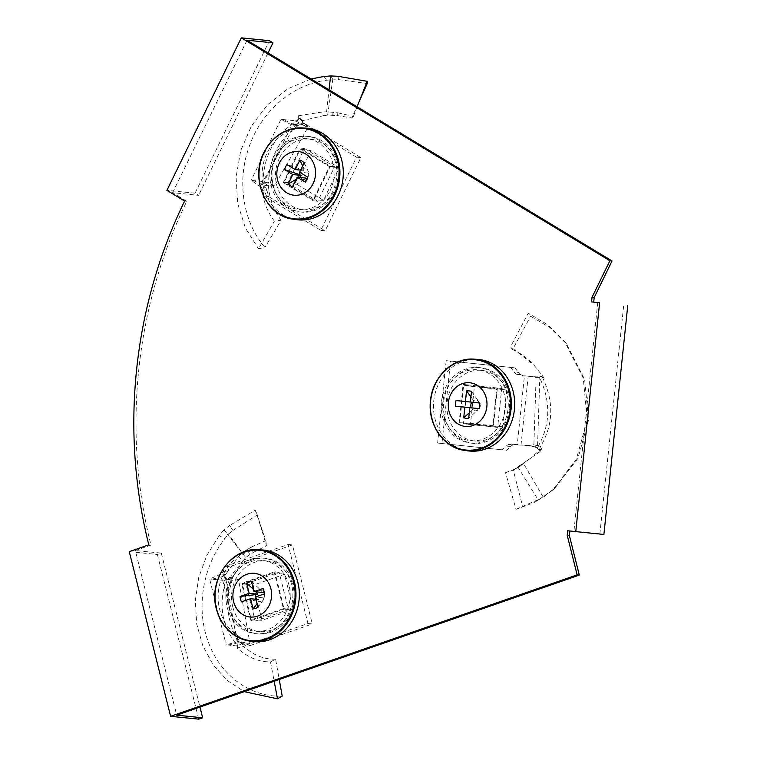 <?xml version="1.0" encoding="UTF-8"?>
<svg xmlns="http://www.w3.org/2000/svg" width="757" height="757" viewBox="0 0 757 757"><rect width="100%" height="100%" fill="white"/><g stroke="black" fill="none" stroke-linecap="round" stroke-linejoin="round"><path stroke-width="0.57" stroke-dasharray="3.79 2.84" d="M271.091 185.323A37.964 33.459 -84.2 0 0 299.517 211.884A37.964 33.459 -84.2 0 0 335.588 162.887A37.964 33.459 -84.2 0 0 307.162 136.336A37.964 33.459 -84.2 0 0 271.091 185.323M273.258 185.541A37.964 33.459 -84.2 0 0 301.683 212.102A37.964 33.459 -84.2 0 0 337.754 163.105A37.964 33.459 -84.2 0 0 309.32 136.553A37.964 33.459 -84.2 0 0 273.258 185.541M442.504 416.549A37.964 33.459 -84.2 0 0 470.939 443.1A37.964 33.459 -84.2 0 0 507.001 394.104A37.964 33.459 -84.2 0 0 478.575 367.552A37.964 33.459 -84.2 0 0 442.504 416.549M444.671 416.766A37.964 33.459 -84.2 0 0 473.097 443.318A37.964 33.459 -84.2 0 0 509.168 394.321A37.964 33.459 -84.2 0 0 480.733 367.77A37.964 33.459 -84.2 0 0 444.671 416.766M227.138 607.114A37.964 33.459 -84.2 0 0 255.573 633.675A37.964 33.459 -84.2 0 0 291.634 584.678A37.964 33.459 -84.2 0 0 263.209 558.127A37.964 33.459 -84.2 0 0 227.138 607.114M229.305 607.332A37.964 33.459 -84.2 0 0 257.74 633.893A37.964 33.459 -84.2 0 0 293.801 584.896A37.964 33.459 -84.2 0 0 265.376 558.344A37.964 33.459 -84.2 0 0 229.305 607.332M597.746 302.563L573.901 531.414L567.703 530.771M269.435 40.689L195.032 193.186L198.58 195.334L172.615 192.704L186.79 201.277A451.617 398.012 -84.2 0 0 150.965 545.068L148.807 544.851M150.965 545.068L135.333 550.509L176.693 715.166M186.79 201.277L184.623 201.059M172.615 192.704L247.019 40.216M603.897 534.461L573.901 531.414M599.856 534.045L623.711 305.185M195.032 193.186L166.909 190.348M268.054 52.933L198.58 195.334M129.258 551.645L157.39 554.493L161.298 553.13L135.333 550.509M157.39 554.493L198.75 719.15M161.298 553.13L199.962 707.066M337.982 76.287L338.521 79.58L327.384 80.138C293.12 83.961 261.714 110.834 249.394 146.054C236.345 181.037 243.073 222.321 264.969 247.416L258.478 248.741L274.413 221.148L281.159 220.155L264.969 247.416M332.768 115.301L333.014 112.348L338.095 112.869L336.78 115.499L327.649 115.14L332.768 79.494M336.78 115.499L351.816 117.96L358.629 102.782M338.521 79.58L367.23 83.582M274.479 185.815L268.442 185.626L261.354 181.339L251.154 180.327L261.439 187.471L265.764 187.906L262.575 185.049L292.353 124.016L293.044 124.11L283.033 119.521L295.58 120.789L298.513 119.265L298.135 117.307L308.184 126.958L274.479 185.815L267.789 182.749L260.928 181.812L262.632 193.612C264.467 204.172 268.394 213.351 274.413 221.148M298.135 117.307L303.207 122.255C280.856 135.891 269.293 156.065 268.536 182.759L268.536 183.109M304.503 148.504L300.169 148.069L283.307 182.626L287.632 183.071L317.76 201.286L334.622 166.72L304.503 148.504L287.632 183.071M334.622 166.72L330.298 166.285L300.169 148.069M317.76 201.286L313.426 200.851L330.298 166.285M283.307 182.626L313.426 200.851M281.159 220.155C275.34 212.887 271.489 204.248 269.606 194.246L267.789 182.749M262.584 182.125L261.373 181.349L262.575 182.068L297.936 120.126C275.624 134.14 263.994 154.437 263.048 181.008M260.928 181.812L262.575 182.068M268.442 185.626L262.575 185.049M261.439 187.471A9.207 8.109 95.8 0 1 262.707 190.376L267.041 190.811A9.207 8.109 95.8 0 0 265.764 187.906M292.353 124.016L296.242 125.444L291.918 125.009A9.207 8.109 95.8 0 0 294.795 124.612L299.848 122.852L356.556 157.144L320.836 230.346L264.136 196.054L268.461 196.489L267.041 190.811M264.136 196.054L262.707 190.376M320.836 230.346L325.169 230.781L268.461 196.489M356.556 157.144L360.881 157.588L325.169 230.781M299.848 122.852L304.182 123.296L360.881 157.588M294.795 124.612L299.129 125.047L304.182 123.296M299.129 125.047A9.207 8.109 95.8 0 1 296.242 125.444L295.154 125.274M291.918 125.009L280.932 119.294L251.154 180.327M283.033 119.521L280.932 119.294M293.044 124.11L302.668 125.075L308.184 126.958M295.58 120.789L302.668 125.075M302.516 120.647L298.523 115.755L321.564 112.102L323.703 115.613L302.516 120.647L303.207 122.255M298.523 115.755L298.173 117.278M323.703 115.613L327.649 115.14M333.014 112.348L326.589 111.79L328.983 89.78M321.564 112.102L326.589 111.79M338.095 112.869L353.415 116.436L351.816 117.96M353.415 116.436L357.077 106.765M323.75 76.523L327.384 80.138M311.07 78.946L287.811 88.796L267.505 104.807L251.438 125.917L240.754 150.548L236.089 176.968L237.679 203.415L245.353 227.904L258.478 248.741M298.513 119.265L297.936 120.126M296.753 219.672A46.016 40.556 95.8 0 1 267.249 152.611A46.016 40.556 95.8 0 1 305.998 128.151M307.825 177.176L308.884 173.817A5.384 4.741 95.8 0 1 308.336 176.599A5.384 4.741 95.8 0 1 308.288 176.693A5.384 4.741 95.8 0 1 307.683 177.677M300.34 177.526A5.384 4.741 95.8 0 0 304.342 179.551L305.45 178.037M299.744 172.284A5.384 4.741 95.8 0 1 299.999 171.678A5.384 4.741 95.8 0 1 301.835 169.549L287.017 164.591M279.484 157.939A35.475 31.264 95.8 0 1 311.382 139.288A35.475 31.264 95.8 0 1 334.121 190.972A35.475 31.264 95.8 0 1 304.248 209.831A35.475 31.264 95.8 0 1 279.484 157.939M330.128 190.632A35.626 31.397 -84.2 0 0 307.285 138.72A35.626 31.397 -84.2 0 0 275.255 157.447A35.626 31.397 -84.2 0 0 300.122 209.566A35.626 31.397 -84.2 0 0 330.128 190.632M295.079 183.203L310.947 150.671L339.297 167.817L323.428 200.35L295.079 183.203L284.14 182.342L300.406 148.997L329.465 166.568L313.199 199.914L284.14 182.342M323.428 200.35L313.199 199.914M339.297 167.817L329.465 166.568M310.947 150.671L300.406 148.997M304.2 162.764L308.298 171.46A5.384 4.741 95.8 0 0 303.935 168.82L302.677 165.906M303.935 168.82L303.529 170.401L301.835 169.549M308.884 173.817L307.881 173.041L308.298 171.46M304.342 179.551L292.552 186.638M296.129 179.314L299.214 177.412M307.881 173.041L299.602 172.199M303.529 170.401L300.624 170.107M251.674 546.904L247.378 549.478L249.81 554.739L253.075 552.591L251.674 546.904L265.896 540.593L255.213 510.218L229.664 525.49L232.91 530.449L228.463 534.082L224.895 538.615C202.11 567.381 195.808 609.745 208.554 642.589C220.637 675.84 250.983 697.613 282.21 696.08M249.81 554.739L245.694 557.568L228.463 534.082M253.075 552.591L266.407 545.74L257.408 514.874L232.91 530.449M249.914 643.289L244.17 643.128L236.354 645.853L226.173 644.832L238.095 641.529L242.42 641.964L238.323 642.551L221.773 576.654L222.473 576.739L211.733 579.171L224.28 580.439L225.898 578.774L224.479 578.045L232.049 580.543L238.578 579.701L249.914 643.289L243.177 646.658L236.761 648.134L245.164 654.105C252.942 659.328 261.383 661.94 270.476 661.921L275.605 659.186L279.238 679.493M224.479 578.045L232.049 580.543C224.015 606.471 227.895 628.263 243.678 645.91L243.896 646.128M245.883 583.808L241.549 583.363L250.927 620.693L255.251 621.128L288.483 609.565L279.106 572.245L245.883 583.808L255.251 621.128M279.106 572.245L274.782 571.809L241.549 583.363M288.483 609.565L284.149 609.13L274.782 571.809M250.927 620.693L284.149 609.13M270.476 661.921L274.185 681.243M275.605 659.186C266.984 659.413 258.941 657.123 251.466 652.316L243.177 646.658M236.354 645.853L238.02 646.629L225.983 579.701C218.215 605.855 222.123 627.78 237.689 645.484M236.761 648.134L238.02 646.629M244.17 643.128L238.323 642.551M241.256 641.908L242.42 641.964A9.207 8.109 95.8 0 1 245.164 642.948L249.744 645.721L245.419 645.286L240.83 642.513L245.164 642.948M238.095 641.529A9.207 8.109 95.8 0 1 240.83 642.513M222.993 571.507L227.327 571.942A9.207 8.109 95.8 0 1 225.482 574.525L221.158 574.09A9.207 8.109 95.8 0 0 222.993 571.507L225.567 566.245L288.105 544.491L307.957 623.522L245.419 645.286M307.957 623.522L312.281 623.967L249.744 645.721M288.105 544.491L292.429 544.926L312.281 623.967M225.567 566.245L229.891 566.69L292.429 544.926M227.327 571.942L229.891 566.69M221.773 576.654L225.482 574.525M221.158 574.09L209.623 578.944L226.173 644.832M211.733 579.171L209.623 578.944M222.473 576.739L232.096 577.714L238.578 579.701M224.28 580.439L232.096 577.714M232.049 580.543L223.845 576.9L238.483 556.774L243.073 560.805L230.611 580.259L231.074 580.572L226.002 578.613M223.845 576.9L224.488 577.998M243.073 560.805L245.694 557.568M247.378 549.478L242.013 552.828L223.854 530.004L229.664 525.49M238.483 556.774L242.013 552.828M265.896 540.593L266.407 545.74M255.213 510.218L257.408 514.874M223.854 530.004L219.151 535.653L224.895 538.615M219.151 535.653L206.784 555.449L198.684 577.619L195.297 600.831L196.706 624.014L202.81 645.73L213.209 664.92L227.318 680.534L244.265 691.661M225.898 578.774L225.983 579.701M252.8 641.463A46.016 40.556 95.8 0 1 219.653 609.432A46.016 40.556 95.8 0 1 262.054 549.942M264.354 593.27A5.384 4.741 95.8 0 1 264.761 594.387A5.384 4.741 95.8 0 1 264.78 594.453A5.384 4.741 95.8 0 1 264.761 597.33L263.616 597.879L255.336 597.036M255.497 596.98A5.384 4.741 95.8 0 0 255.62 597.566A5.384 4.741 95.8 0 0 256.983 600.036L258.809 599.553L258.885 601.181A5.384 4.741 95.8 0 0 263.691 599.516L263.616 597.879M232.721 606.726A35.475 31.264 95.8 0 1 267.429 561.079A35.475 31.264 95.8 0 1 292.978 585.767A35.475 31.264 95.8 0 1 260.294 631.622A35.475 31.264 95.8 0 1 232.721 606.726M289.004 585.303A35.626 31.397 -84.2 0 0 263.341 560.511A35.626 31.397 -84.2 0 0 228.482 606.357A35.626 31.397 -84.2 0 0 256.178 631.357A35.626 31.397 -84.2 0 0 289.004 585.303M262.017 620.305L253.188 585.17L284.462 574.298L293.281 609.423L262.017 620.305L251.343 619.822L242.306 583.817L274.356 572.671L283.402 608.675L251.343 619.822M293.281 609.423L283.402 608.675M284.462 574.298L274.356 572.671M253.188 585.17L242.306 583.817M256.983 600.036L241.455 601.872M251.419 581.442L261.496 590.772A5.384 4.741 95.8 0 0 257.125 591.955M256.084 591.851L253.387 589.296M264.411 593.885L264.761 597.33M262.263 592.476L261.496 590.772M263.691 599.516L257.891 607.237M257.03 603.812L258.885 601.181M258.809 599.553L255.885 599.251M513.785 469.756L519.775 466.52L512.782 470.305L505.525 472.68L516.019 509.347L534.016 502.629L543.024 496.8L554.701 488.369L577.894 458.468L588.586 420.003L584.659 379.522L566.501 343.905L550.074 327.63L530.591 316.227L528.225 313.171L510.559 346.782L512.527 349.639L530.591 316.227M519.775 466.52L523.503 463.492L543.024 496.8M515.593 468.886L513.161 469.775L522.633 506.395L539.76 498.948M446.204 360.663L515.072 367.883L446.204 360.663L437.622 443.053L502.156 449.838L506.282 446.043A9.207 8.109 95.8 0 1 508.836 444.425L527.676 445.523C532.663 446.214 535.994 447.245 537.669 448.598L539.325 450.055L540.366 446.829L533.893 444.709L536.098 377.44L543.687 377.317L534.035 365.167L510.559 346.782M539.325 450.055L540.366 446.829C553.395 425.065 554.143 402.014 542.608 377.677L542.438 377.355M497.661 427.364L493.327 426.929L497.387 388.029L501.711 388.464L467.429 384.859L463.369 423.769L497.661 427.364L501.711 388.464M463.369 423.769L493.327 426.929M467.429 384.859L463.104 384.424L459.045 423.324M497.387 388.029L463.104 384.424M534.035 365.167L543.687 377.317M536.164 367.826C529.654 359.66 521.772 353.604 512.527 349.639M539.94 376.749L538.359 377.251L530.506 376.428C537.205 376.901 537.338 377.062 540.99 376.57L539.94 376.749L539.769 377.942L537.508 447.529C550.367 425.443 551.115 402.251 539.769 377.942M538.359 377.251L530.279 376.437L536.098 377.44M540.29 376.702L542.419 376.163M525.14 375.879L530.279 376.437L524.44 375.794L517.277 444.482L508.836 444.425M530.279 376.437L524.44 375.794M522.642 375.481L520.485 374.564L516.16 374.128L523.229 375.586M516.16 374.128A9.207 8.109 95.8 0 1 513.994 372.018L518.318 372.453A9.207 8.109 95.8 0 0 520.485 374.564M515.072 367.883L518.318 372.453M510.738 367.448L513.994 372.018M437.622 443.053L441.946 443.488L450.538 361.108M502.156 449.838L441.946 443.488M506.282 446.043L510.606 446.479L506.48 450.273M510.606 446.479A9.207 8.109 95.8 0 1 513.161 444.87M517.987 444.539L517.277 444.482M523.125 445.088L535.672 446.356L527.601 445.513L533.893 444.709M535.672 446.356L537.555 448.523L537.508 447.529M512.782 470.305L530.288 458.43L542.192 447.917L540.366 446.829M542.192 447.917L540.063 451.579L539.315 450.103M540.063 451.579L517.864 467.041L538.322 500.084L534.016 502.629M530.288 458.43L523.503 463.492M505.525 472.68L513.161 469.775M516.019 509.347L522.633 506.395M538.322 500.084L547.302 493.942M543.933 496.649L552.383 490.328L576.247 459.48L587.252 419.87L583.25 378.207L564.637 341.539L547.973 324.914L528.225 313.171M521.024 444.898L528.178 376.201M468.167 450.888A46.016 40.556 95.8 0 1 433.77 401.021A46.016 40.556 95.8 0 1 477.421 359.367M471.81 402.204A5.384 4.741 95.8 0 1 471.838 402.166L470.39 402.033M479.276 408.648L479.276 408.648A5.384 4.741 95.8 0 0 479.749 407.824A5.384 4.741 95.8 0 0 480.279 405.903A5.384 4.741 95.8 0 0 480.146 403.878A5.384 4.741 95.8 0 0 479.862 403.017L478.67 402.885L478.509 401.115A5.384 4.741 95.8 0 0 473.551 400.585L473.712 402.364M509.31 408.941A35.475 31.264 95.8 0 1 475.661 441.047A35.475 31.264 95.8 0 1 447.122 402.412A35.475 31.264 95.8 0 1 482.796 370.504A35.475 31.264 95.8 0 1 509.31 408.941M442.883 401.976A35.626 31.397 -84.2 0 0 471.545 440.792A35.626 31.397 -84.2 0 0 505.326 408.543A35.626 31.397 -84.2 0 0 478.698 369.936A35.626 31.397 -84.2 0 0 442.883 401.976M506.641 390.11L502.828 426.73L470.561 423.343L474.374 386.723L506.641 390.11L496.706 388.644L492.798 426.182L459.726 422.699L463.634 385.171L496.706 388.644M474.374 386.723L463.634 385.171M470.561 423.343L459.726 422.699M502.828 426.73L492.798 426.182M469.264 412.858L472.595 409.698A5.384 4.741 95.8 0 0 477.563 410.218L468.697 418.309M456.064 400.548L471.838 402.166M477.563 410.218L478.083 408.515M473.125 407.995L472.595 409.698M473.551 400.585L470.93 396.829M471.497 391.426L478.509 401.115M478.67 402.885L470.39 402.052M253.264 180.516L263.285 185.105M330.79 75.955L332.891 79.494M293.489 219.218A45.893 40.452 95.8 0 1 264.07 152.337M228.273 645.03L239.013 642.608M223.968 529.919L228.557 534.007M216.483 609.063A45.893 40.452 95.8 0 1 258.771 549.724M521.753 464.666L526.361 461.467M515.006 468.905L521.412 465.224M538.236 500.131L542.949 496.847M301.683 212.102L299.517 211.884M473.097 443.318L470.939 443.1M257.74 633.893L255.573 633.675M265.376 558.344L263.209 558.127M480.733 367.77L478.575 367.552M309.32 136.553L307.162 136.336M306.5 125.482L302.043 120.827M359.357 100.899L357.787 104.655M308.336 176.599L306.945 179.579M311.382 139.288L307.285 138.72M304.248 209.831L300.122 209.566M227.157 579.436L229.456 578.84L225.643 578.13M259.32 522.33L262.348 531.811M267.429 561.079L263.341 560.511M260.294 631.622L256.178 631.357M264.78 594.453L264.013 591.264M524.601 375.822L528.821 376.276M537.442 500.434L538.113 500.017M537.801 500.207L541.179 498.011M554.701 488.369L552.383 490.328M566.501 343.905L564.637 341.539M475.661 441.047L471.545 440.792M482.796 370.504L478.698 369.936M480.146 403.878L479.938 403.027M479.749 407.824L479.351 408.657"/><path stroke-width="1.14" d="M579.313 575.093L577.146 574.866L170.618 716.311L198.75 719.15L202.658 717.787L176.693 715.166L579.313 575.093L569.387 535.568L569.86 530.998M569.387 535.568L567.22 535.35L567.703 530.771L575.765 531.622L599.61 302.762L591.548 301.92L592.021 297.34L609.877 260.739L241.313 37.85L166.909 190.348L184.623 201.059A451.617 398.012 -84.2 0 0 148.807 544.851L129.258 551.645L170.618 716.311M577.146 574.866L567.22 535.35M591.548 301.92L593.706 302.138L594.188 297.558L612.044 260.966L609.877 260.739M612.044 260.966L247.019 40.216L272.984 42.837L268.054 52.933M594.188 297.558L592.021 297.34M593.706 302.138L599.61 302.762M627.742 305.61L603.897 534.461L575.765 531.622M272.984 42.837L269.435 40.689L241.313 37.85M199.962 707.066L202.658 717.787M358.629 102.782L367.23 83.582L367.23 81.33L357.077 106.765M311.07 78.946L323.75 76.523L330.648 75.946L337.982 76.287L367.23 81.33M328.983 89.78L330.648 75.946M305.998 128.151A46.016 40.556 95.8 0 1 338.133 195.476A46.016 40.556 95.8 0 1 296.753 219.672L293.489 219.218A45.893 40.452 95.8 0 0 334.764 195.088A45.893 40.452 95.8 0 0 302.715 127.933L305.998 128.151M279.295 163.162A21.953 19.341 95.8 0 1 305.667 153.993A21.953 19.341 95.8 0 1 313.105 183.61A21.953 19.341 95.8 0 1 286.733 192.78A21.953 19.341 95.8 0 1 279.295 163.162M307.683 177.677A5.384 4.741 95.8 0 1 306.453 178.822L305.45 178.037L297.16 177.204L292.552 186.638A13.806 12.169 95.8 0 1 288.19 184.008L296.129 179.314M300.34 177.526A5.384 4.741 95.8 0 1 299.99 176.92L301.087 175.406L292.798 174.564L284.575 169.596A13.806 12.169 95.8 0 1 287.017 164.591L295.239 169.568L299.848 160.124A13.806 12.169 95.8 0 1 304.2 162.764L299.602 172.199L307.825 177.176A13.806 12.169 95.8 0 1 306.945 179.579A13.806 12.169 95.8 0 1 306.831 179.816A13.806 12.169 95.8 0 1 305.383 182.182L306.453 178.822M299.744 172.284A5.384 4.741 95.8 0 0 299.394 174.555L301.087 175.406M299.394 174.555L284.575 169.596M302.677 165.906L299.848 160.124M299.214 177.412L299.99 176.92M305.383 182.182L297.16 177.204M288.19 184.008L292.798 174.564M300.624 170.107L295.239 169.568M274.185 681.243L277.478 698.815L282.21 696.08L279.238 679.493M244.265 691.661L277.478 698.815M258.771 549.724C231.68 546.781 207.967 580.032 216.379 609.016C221.697 627.184 232.749 637.848 249.545 641.009A45.893 40.452 95.8 0 0 294.454 581.934A45.893 40.452 95.8 0 0 258.771 549.724L262.054 549.942A46.016 40.556 95.8 0 1 297.832 582.237A46.016 40.556 95.8 0 1 252.8 641.463L249.545 641.009A45.893 40.452 95.8 0 1 216.483 609.063M233.61 601.664A21.953 19.341 95.8 0 1 246.99 574.232A21.953 19.341 95.8 0 1 270.892 588.691A21.953 19.341 95.8 0 1 257.512 616.122A21.953 19.341 95.8 0 1 233.61 601.664M264.354 593.27A5.384 4.741 95.8 0 0 263.408 591.927L263.048 588.482A13.806 12.169 95.8 0 1 263.975 591.094A13.806 12.169 95.8 0 1 264.013 591.264A13.806 12.169 95.8 0 1 264.411 593.885L255.336 597.036L257.891 607.237A13.806 12.169 95.8 0 1 253.084 608.902L257.03 603.812M255.497 596.98A5.384 4.741 95.8 0 1 255.62 594.633L240.092 596.469L249.167 593.308L246.612 583.117A13.806 12.169 95.8 0 1 251.419 581.442L253.974 591.643L263.048 588.482M253.084 608.902L250.52 598.711L241.455 601.872A13.806 12.169 95.8 0 1 240.092 596.469M256.084 591.851L256.689 592.447A5.384 4.741 95.8 0 1 257.125 591.955M253.387 589.296L246.612 583.117M256.689 592.447L257.456 594.15L255.62 594.633M263.408 591.927L262.263 592.476L253.974 591.643M255.885 599.251L250.52 598.711M257.456 594.15L249.167 593.308M514.438 409.499A46.016 40.556 95.8 0 1 468.167 450.888L464.902 450.434A45.893 40.452 95.8 0 1 430.601 400.699A45.893 40.452 95.8 0 1 474.137 359.159A45.893 40.452 95.8 0 1 511.06 409.159A45.893 40.452 95.8 0 1 464.902 450.434C443.763 448.097 427.487 424.526 430.496 400.69C432.465 376.863 453.046 357.228 474.137 359.159L477.421 359.367A46.016 40.556 95.8 0 1 514.438 409.499M486.855 406.623A21.953 19.341 95.8 0 1 465.337 426.437A21.953 19.341 95.8 0 1 448.371 402.582A21.953 19.341 95.8 0 1 469.889 382.777A21.953 19.341 95.8 0 1 486.855 406.623M470.93 396.829L466.53 390.905A13.806 12.169 95.8 0 1 471.497 391.426L470.39 402.052L479.749 403.036A13.806 12.169 95.8 0 1 479.162 408.666L469.804 407.682L468.697 418.309A13.806 12.169 95.8 0 1 463.729 417.779L464.836 407.162L455.477 406.178L471.251 407.796A5.384 4.741 95.8 0 1 470.835 404.91A5.384 4.741 95.8 0 1 471.81 402.204M455.477 406.178A13.806 12.169 95.8 0 1 455.515 403.33A13.806 12.169 95.8 0 1 456.064 400.548L465.423 401.532L466.53 390.905M463.729 417.779L469.264 412.858M469.804 407.682L479.276 408.648M471.251 407.796L464.836 407.162M470.39 402.033L465.423 401.532M264.07 152.337A45.893 40.452 95.8 0 1 302.715 127.933C285.749 127.668 272.832 135.806 263.956 152.356C249.687 179.078 266.246 216.682 293.489 219.218M264.079 152.535A45.392 39.998 95.8 0 1 318.602 133.563A45.392 39.998 95.8 0 1 333.988 194.814A45.392 39.998 95.8 0 1 279.465 213.777A45.392 39.998 95.8 0 1 264.079 152.535M216.53 608.874A45.392 39.998 95.8 0 1 244.208 552.156A45.392 39.998 95.8 0 1 293.64 582.048A45.392 39.998 95.8 0 1 265.962 638.776A45.392 39.998 95.8 0 1 216.53 608.874M510.237 409.073A45.392 39.998 95.8 0 1 465.744 450.037A45.392 39.998 95.8 0 1 430.667 400.708A45.392 39.998 95.8 0 1 475.15 359.745A45.392 39.998 95.8 0 1 510.237 409.073"/></g></svg>
